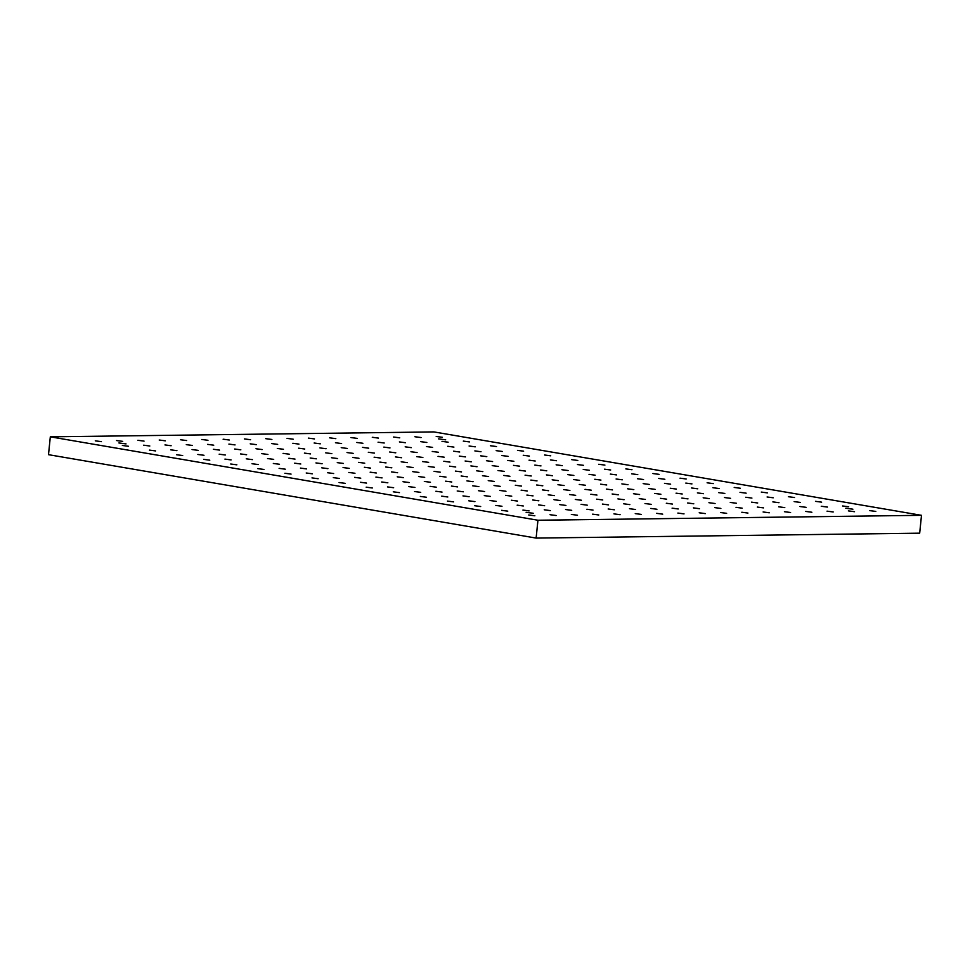 <?xml version="1.0" encoding="UTF-8"?>
<svg xmlns="http://www.w3.org/2000/svg" width="970" height="970" viewBox="0 0 970 970"><rect width="100%" height="100%" fill="white"/><g stroke="black" fill="none" stroke-linecap="round" stroke-linejoin="round"><path stroke-width="1.45" d="M845.755 508.244L852.897 509.189L845.755 508.244M445.691 439.81L438.549 438.864L445.691 439.81M126.051 443.908L118.91 442.963L126.051 443.908M526.128 512.342L533.27 513.275L526.128 512.342M101.426 441.653L95.266 440.841L101.426 441.653M128.513 446.285L122.353 445.472L128.513 446.285M155.6 450.917L149.453 450.104L155.6 450.917M182.687 455.548L176.54 454.736L182.687 455.548M209.787 460.18L203.627 459.368L209.787 460.18M236.874 464.824L230.714 464.012L236.874 464.824M263.961 469.456L257.814 468.643L263.961 469.456M291.061 474.087L284.901 473.275L291.061 474.087M318.148 478.719L311.988 477.907L318.148 478.719M345.235 483.351L339.076 482.539L345.235 483.351M372.322 487.983L366.175 487.17L372.322 487.983M399.422 492.627L393.262 491.814L399.422 492.627M426.509 497.258L420.349 496.446L426.509 497.258M453.596 501.89L447.437 501.078L453.596 501.89M480.683 506.522L474.536 505.709L480.683 506.522M507.783 511.154L501.623 510.341L507.783 511.154M442.356 437.288L436.209 436.476L442.356 437.288M421.053 437.555L414.893 436.742L421.053 437.555M399.749 437.834L393.59 437.021L399.749 437.834M378.433 438.1L372.286 437.288L378.433 438.1M357.13 438.379L350.97 437.567L357.13 438.379M335.814 438.646L329.667 437.834L335.814 438.646M314.51 438.925L308.351 438.113L314.51 438.925M293.195 439.192L287.047 438.379L293.195 439.192M271.891 439.471L265.731 438.658L271.891 439.471M250.587 439.737L244.428 438.925L250.587 439.737M229.272 440.016L223.124 439.204L229.272 440.016M207.968 440.283L201.808 439.471L207.968 440.283M186.652 440.562L180.505 439.749L186.652 440.562M165.349 440.829L159.189 440.016L165.349 440.829M144.045 441.107L137.885 440.295L144.045 441.107M122.729 441.374L116.57 440.562L122.729 441.374M469.456 441.92L463.296 441.107L469.456 441.92M448.14 442.187L441.993 441.374L448.14 442.187M426.836 442.465L420.677 441.653L426.836 442.465M405.521 442.732L399.373 441.92L405.521 442.732M384.217 443.011L378.058 442.199L384.217 443.011M362.913 443.278L356.754 442.465L362.913 443.278M341.598 443.557L335.45 442.744L341.598 443.557M320.294 443.823L314.134 443.011L320.294 443.823M298.978 444.102L292.831 443.29L298.978 444.102M277.675 444.369L271.515 443.557L277.675 444.369M256.359 444.648L250.212 443.836L256.359 444.648M235.055 444.915L228.896 444.102L235.055 444.915M213.752 445.194L207.592 444.381L213.752 445.194M192.436 445.46L186.288 444.648L192.436 445.46M171.132 445.739L164.973 444.927L171.132 445.739M149.816 446.006L143.669 445.194L149.816 446.006M496.543 446.552L490.383 445.739L496.543 446.552M475.239 446.83L469.08 446.006L475.239 446.83M453.924 447.097L447.764 446.285L453.924 447.097M432.62 447.376L426.461 446.552L432.62 447.376M411.304 447.643L405.157 446.83L411.304 447.643M390.001 447.922L383.841 447.097L390.001 447.922M368.685 448.188L362.537 447.376L368.685 448.188M347.381 448.467L341.222 447.643L347.381 448.467M326.078 448.734L319.918 447.922L326.078 448.734M304.762 449.013L298.602 448.188L304.762 449.013M283.458 449.28L277.299 448.467L283.458 449.28M262.142 449.559L255.995 448.746L262.142 449.559M240.839 449.825L234.679 449.013L240.839 449.825M219.523 450.104L213.376 449.292L219.523 450.104M198.219 450.371L192.06 449.559L198.219 450.371M176.916 450.65L170.756 449.837L176.916 450.65M523.63 451.183L517.483 450.371L523.63 451.183M502.327 451.462L496.167 450.65L502.327 451.462M481.011 451.729L474.863 450.917L481.011 451.729M459.707 452.008L453.548 451.195L459.707 452.008M438.404 452.275L432.244 451.462L438.404 452.275M417.088 452.553L410.928 451.741L417.088 452.553M395.784 452.82L389.625 452.008L395.784 452.82M374.468 453.099L368.321 452.287L374.468 453.099M353.165 453.366L347.005 452.553L353.165 453.366M331.849 453.645L325.702 452.832L331.849 453.645M310.546 453.911L304.386 453.099L310.546 453.911M289.242 454.19L283.082 453.378L289.242 454.19M267.926 454.457L261.767 453.645L267.926 454.457M246.623 454.736L240.463 453.924L246.623 454.736M225.307 455.003L219.159 454.19L225.307 455.003M204.003 455.282L197.844 454.469L204.003 455.282M550.73 455.815L544.57 455.003L550.73 455.815M529.414 456.094L523.254 455.282L529.414 456.094M508.11 456.361L501.951 455.548L508.11 456.361M486.794 456.64L480.647 455.827L486.794 456.64M465.491 456.906L459.331 456.094L465.491 456.906M444.175 457.185L438.028 456.373L444.175 457.185M422.871 457.452L416.712 456.64L422.871 457.452M401.568 457.731L395.408 456.918L401.568 457.731M380.252 457.998L374.093 457.185L380.252 457.998M358.949 458.276L352.789 457.464L358.949 458.276M337.633 458.543L331.485 457.731L337.633 458.543M316.329 458.822L310.17 458.01L316.329 458.822M295.013 459.089L288.866 458.276L295.013 459.089M273.71 459.368L267.55 458.555L273.71 459.368M252.406 459.634L246.247 458.822L252.406 459.634M231.09 459.913L224.931 459.101L231.09 459.913M577.817 460.459L571.657 459.634L577.817 460.459M556.501 460.726L550.354 459.913L556.501 460.726M535.197 461.005L529.038 460.18L535.197 461.005M513.894 461.271L507.734 460.459L513.894 461.271M492.578 461.55L486.419 460.726L492.578 461.55M471.274 461.817L465.115 461.005L471.274 461.817M449.959 462.096L443.811 461.271L449.959 462.096M428.655 462.363L422.496 461.55L428.655 462.363M407.339 462.641L401.192 461.817L407.339 462.641M386.036 462.908L379.876 462.096L386.036 462.908M364.732 463.187L358.573 462.363L364.732 463.187M343.416 463.454L337.257 462.641L343.416 463.454M322.113 463.733L315.953 462.92L322.113 463.733M300.797 463.999L294.65 463.187L300.797 463.999M279.493 464.278L273.334 463.466L279.493 464.278M258.178 464.545L252.03 463.733L258.178 464.545M604.904 465.091L598.745 464.278L604.904 465.091M583.6 465.357L577.441 464.545L583.6 465.357M562.285 465.636L556.137 464.824L562.285 465.636M540.981 465.903L534.822 465.091L540.981 465.903M519.665 466.182L513.518 465.37L519.665 466.182M498.362 466.449L492.202 465.636L498.362 466.449M477.058 466.728L470.899 465.915L477.058 466.728M455.742 466.994L449.583 466.182L455.742 466.994M434.439 467.273L428.279 466.461L434.439 467.273M413.123 467.54L406.976 466.728L413.123 467.54M391.819 467.819L385.66 467.007L391.819 467.819M370.504 468.086L364.356 467.273L370.504 468.086M349.2 468.364L343.041 467.552L349.2 468.364M327.896 468.631L321.737 467.819L327.896 468.631M306.581 468.91L300.421 468.098L306.581 468.91M285.277 469.177L279.117 468.364L285.277 469.177M631.991 469.722L625.844 468.91L631.991 469.722M610.688 469.989L604.528 469.177L610.688 469.989M589.372 470.268L583.225 469.456L589.372 470.268M568.068 470.535L561.909 469.722L568.068 470.535M546.765 470.814L540.605 470.001L546.765 470.814M525.449 471.08L519.302 470.268L525.449 471.08M504.145 471.359L497.986 470.547L504.145 471.359M482.83 471.626L476.682 470.814L482.83 471.626M461.526 471.905L455.366 471.093L461.526 471.905M440.222 472.172L434.063 471.359L440.222 472.172M418.907 472.451L412.747 471.638L418.907 472.451M397.603 472.717L391.443 471.905L397.603 472.717M376.287 472.996L370.14 472.184L376.287 472.996M354.984 473.263L348.824 472.451L354.984 473.263M333.668 473.542L327.52 472.729L333.668 473.542M312.364 473.809L306.205 472.996L312.364 473.809M659.091 474.354L652.931 473.542L659.091 474.354M637.775 474.633L631.615 473.809L637.775 474.633M616.471 474.9L610.312 474.087L616.471 474.9M595.156 475.179L589.008 474.354L595.156 475.179M573.852 475.445L567.692 474.633L573.852 475.445M552.536 475.724L546.389 474.9L552.536 475.724M531.233 475.991L525.073 475.179L531.233 475.991M509.929 476.27L503.769 475.445L509.929 476.27M488.613 476.537L482.466 475.724L488.613 476.537M467.31 476.816L461.15 475.991L467.31 476.816M445.994 477.082L439.846 476.27L445.994 477.082M424.69 477.361L418.531 476.537L424.69 477.361M403.387 477.628L397.227 476.816L403.387 477.628M382.071 477.907L375.911 477.094L382.071 477.907M360.767 478.174L354.608 477.361L360.767 478.174M339.451 478.452L333.304 477.64L339.451 478.452M686.178 478.986L680.019 478.174L686.178 478.986M664.862 479.265L658.715 478.452L664.862 479.265M643.559 479.532L637.399 478.719L643.559 479.532M622.255 479.81L616.096 478.998L622.255 479.81M600.939 480.077L594.78 479.265L600.939 480.077M579.636 480.356L573.476 479.544L579.636 480.356M558.32 480.623L552.172 479.81L558.32 480.623M537.016 480.902L530.857 480.089L537.016 480.902M515.7 481.168L509.553 480.356L515.7 481.168M494.397 481.447L488.237 480.635L494.397 481.447M473.093 481.714L466.934 480.902L473.093 481.714M451.777 481.993L445.63 481.181L451.777 481.993M430.474 482.26L424.314 481.447L430.474 482.26M409.158 482.539L403.011 481.726L409.158 482.539M387.854 482.805L381.695 481.993L387.854 482.805M366.539 483.084L360.391 482.272L366.539 483.084M713.265 483.618L707.106 482.805L713.265 483.618M691.962 483.897L685.802 483.084L691.962 483.897M670.646 484.163L664.498 483.351L670.646 484.163M649.342 484.442L643.183 483.63L649.342 484.442M628.026 484.709L621.879 483.897L628.026 484.709M606.723 484.988L600.563 484.175L606.723 484.988M585.419 485.255L579.26 484.442L585.419 485.255M564.103 485.533L557.944 484.721L564.103 485.533M542.8 485.8L536.64 484.988L542.8 485.8M521.484 486.079L515.337 485.267L521.484 486.079M500.18 486.346L494.021 485.533L500.18 486.346M478.865 486.625L472.717 485.812L478.865 486.625M457.561 486.891L451.402 486.079L457.561 486.891M436.257 487.17L430.098 486.358L436.257 487.17M414.942 487.437L408.794 486.625L414.942 487.437M393.638 487.716L387.479 486.904L393.638 487.716M740.352 488.262L734.205 487.437L740.352 488.262M719.049 488.528L712.889 487.716L719.049 488.528M697.745 488.807L691.586 487.983L697.745 488.807M676.429 489.074L670.27 488.262L676.429 489.074M655.126 489.353L648.966 488.528L655.126 489.353M633.81 489.62L627.663 488.807L633.81 489.62M612.506 489.899L606.347 489.074L612.506 489.899M591.191 490.165L585.043 489.353L591.191 490.165M569.887 490.444L563.728 489.62L569.887 490.444M548.583 490.711L542.424 489.899L548.583 490.711M527.268 490.99L521.108 490.165L527.268 490.99M505.964 491.257L499.805 490.444L505.964 491.257M484.648 491.535L478.501 490.711L484.648 491.535M463.345 491.802L457.185 490.99L463.345 491.802M442.029 492.081L435.882 491.257L442.029 492.081M420.725 492.348L414.566 491.535L420.725 492.348M767.452 492.893L761.292 492.081L767.452 492.893M746.136 493.16L739.989 492.348L746.136 493.16M724.832 493.439L718.673 492.627L724.832 493.439M703.517 493.706L697.369 492.893L703.517 493.706M682.213 493.985L676.054 493.172L682.213 493.985M660.909 494.251L654.75 493.439L660.909 494.251M639.594 494.53L633.434 493.718L639.594 494.53M618.29 494.797L612.131 493.985L618.29 494.797M596.974 495.076L590.827 494.263L596.974 495.076M575.671 495.343L569.511 494.53L575.671 495.343M554.355 495.621L548.208 494.809L554.355 495.621M533.051 495.888L526.892 495.076L533.051 495.888M511.748 496.167L505.588 495.355L511.748 496.167M490.432 496.434L484.272 495.621L490.432 496.434M469.128 496.713L462.969 495.9L469.128 496.713M447.813 496.979L441.665 496.167L447.813 496.979M794.539 497.525L788.38 496.713L794.539 497.525M773.236 497.792L767.076 496.979L773.236 497.792M751.92 498.071L745.76 497.258L751.92 498.071M730.616 498.337L724.457 497.525L730.616 498.337M709.3 498.616L703.153 497.804L709.3 498.616M687.997 498.883L681.837 498.071L687.997 498.883M666.681 499.162L660.534 498.35L666.681 499.162M645.377 499.429L639.218 498.616L645.377 499.429M624.074 499.708L617.914 498.895L624.074 499.708M602.758 499.974L596.598 499.162L602.758 499.974M581.454 500.253L575.295 499.441L581.454 500.253M560.139 500.52L553.991 499.708L560.139 500.52M538.835 500.799L532.675 499.986L538.835 500.799M517.519 501.066L511.372 500.253L517.519 501.066M496.216 501.344L490.056 500.532L496.216 501.344M474.912 501.611L468.752 500.799L474.912 501.611M821.626 502.157L815.479 501.344L821.626 502.157M800.323 502.424L794.163 501.611L800.323 502.424M779.007 502.702L772.86 501.89L779.007 502.702M757.703 502.981L751.544 502.157L757.703 502.981M736.4 503.248L730.24 502.436L736.4 503.248M715.084 503.527L708.924 502.702L715.084 503.527M693.78 503.794L687.621 502.981L693.78 503.794M672.465 504.073L666.317 503.248L672.465 504.073M651.161 504.339L645.001 503.527L651.161 504.339M629.845 504.618L623.698 503.794L629.845 504.618M608.542 504.885L602.382 504.073L608.542 504.885M587.238 505.164L581.078 504.339L587.238 505.164M565.922 505.431L559.763 504.618L565.922 505.431M544.619 505.709L538.459 504.885L544.619 505.709M523.303 505.976L517.155 505.164L523.303 505.976M501.999 506.255L495.84 505.431L501.999 506.255M848.714 506.789L842.566 505.976L848.714 506.789M827.41 507.067L821.25 506.255L827.41 507.067M806.106 507.334L799.947 506.522L806.106 507.334M784.791 507.613L778.643 506.801L784.791 507.613M763.487 507.88L757.327 507.067L763.487 507.88M742.171 508.159L736.024 507.346L742.171 508.159M720.868 508.425L714.708 507.613L720.868 508.425M699.552 508.704L693.404 507.892L699.552 508.704M678.248 508.971L672.089 508.159L678.248 508.971M656.945 509.25L650.785 508.438L656.945 509.25M635.629 509.517L629.481 508.704L635.629 509.517M614.325 509.796L608.166 508.983L614.325 509.796M593.009 510.062L586.862 509.25L593.009 510.062M571.706 510.341L565.546 509.529L571.706 510.341M550.402 510.608L544.243 509.796L550.402 510.608M529.087 510.887L522.927 510.074L529.087 510.887M875.813 511.42L869.653 510.608L875.813 511.42M854.497 511.699L848.35 510.887L854.497 511.699M833.194 511.966L827.034 511.154L833.194 511.966M811.878 512.245L805.73 511.433L811.878 512.245M790.574 512.512L784.415 511.699L790.574 512.512M769.271 512.79L763.111 511.978L769.271 512.79M747.955 513.057L741.807 512.245L747.955 513.057M726.651 513.336L720.492 512.524L726.651 513.336M705.336 513.603L699.188 512.79L705.336 513.603M684.032 513.882L677.872 513.069L684.032 513.882M662.716 514.149L656.569 513.336L662.716 514.149M641.412 514.427L635.253 513.615L641.412 514.427M620.109 514.694L613.949 513.882L620.109 514.694M598.793 514.973L592.646 514.161L598.793 514.973M577.489 515.24L571.33 514.427L577.489 515.24M556.174 515.519L550.026 514.706L556.174 515.519M534.87 515.785L528.711 514.973L534.87 515.785M50.319 436.827L433.869 431.917L921.5 515.325L537.938 520.235L50.319 436.827L48.5 454.675L536.131 538.083L537.938 520.235M536.131 538.083L919.681 533.173L921.5 515.325"/></g></svg>
